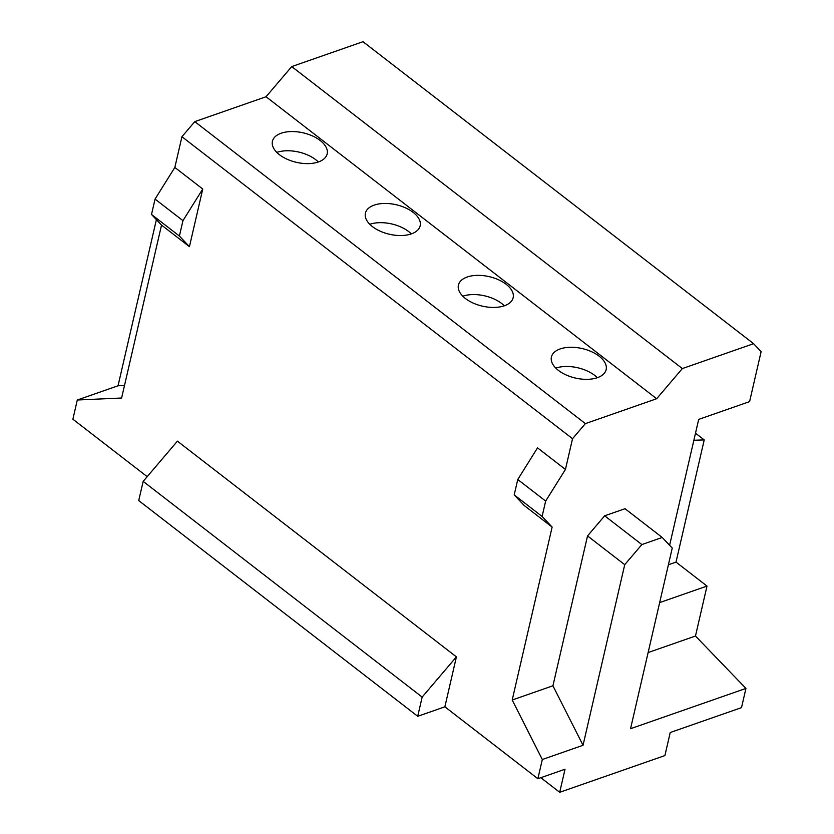 <?xml version="1.0" encoding="UTF-8"?>
<svg xmlns="http://www.w3.org/2000/svg" width="834" height="834" viewBox="0 0 834 834"><rect width="100%" height="100%" fill="white"/><g stroke="black" fill="none" stroke-linecap="round" stroke-linejoin="round"><path stroke-width="1.25" d="M648.133 652.553L695.473 636.029L745.94 688.425L741.499 707.639L670.234 732.513L664.906 755.573L559.708 792.3L540.818 777.695M174.838 167.446L202.745 189.026L189.433 246.666L161.535 225.086L151.507 214.463L155.051 199.086L174.838 167.446L181.937 136.713L572.531 438.705L565.442 469.448L545.655 501.078L542.1 516.454L552.129 527.088L512.212 700.007L542.309 759.513L537.878 778.727L444.876 706.815L456.406 656.869L177.413 441.155L143.167 481.374L138.725 500.588L417.73 716.302L444.876 706.815M147.18 476.652L72.881 419.21L77.312 399.997L121.608 398.016L161.535 225.086M552.129 527.088L524.232 505.519L514.203 494.885L517.758 479.508L537.534 447.868L565.442 469.448M555.809 368.117A28.085 15.137 -167 0 1 594.715 375.404A28.085 15.137 -167 0 1 597.332 377.698M693.867 440.269L704.219 439.914L695.504 433.18M704.219 439.914L676.009 562.106L707.003 586.073L695.473 636.029M668.399 564.764L676.009 562.106M669.608 545.311L698.683 419.398L749.589 401.623L761.119 351.667L753.602 343.691L363.009 41.7L291.733 66.584L266.046 96.744L194.781 121.628L181.937 136.713M266.046 96.744L656.65 398.735L682.337 368.576L753.602 343.691M656.65 398.735L585.374 423.62L572.531 438.705M512.212 700.007L552.932 685.788L583.039 745.294L542.309 759.513M583.039 745.294L624.729 564.681L641.857 544.571L662.217 537.461L625.02 508.709L604.66 515.808L587.532 535.928L552.932 685.788M659.663 602.596L707.003 586.073M462.807 296.206A28.085 15.137 -167 0 1 501.714 303.503A28.085 15.137 -167 0 1 504.33 305.797M369.806 224.304A28.085 15.137 -167 0 1 408.712 231.602A28.085 15.137 -167 0 1 411.329 233.895M276.805 152.403A28.085 15.137 -167 0 1 315.721 159.69A28.085 15.137 -167 0 1 318.338 161.984M124.506 385.485L118.042 385.777L77.312 399.997M745.94 688.425L630.546 728.707L672.246 548.094L662.217 537.461M682.337 368.576L291.733 66.584M559.708 792.3L565.025 769.24L537.878 778.727M156.396 219.644L118.042 385.777M604.66 515.808L641.857 544.571M587.532 535.928L624.729 564.681M514.203 494.885L542.1 516.454M545.655 501.078L517.758 479.508M202.745 189.026L182.959 220.656L179.404 236.032L189.433 246.666M151.507 214.463L179.404 236.032M182.959 220.656L155.051 199.086M558.426 370.411A28.085 15.137 13 0 0 587.157 379.334A28.085 15.137 13 0 0 606.151 369.618A28.085 15.137 13 0 0 599.146 356.191A28.085 15.137 13 0 0 570.425 347.267A28.085 15.137 13 0 0 551.42 356.983A28.085 15.137 13 0 0 558.426 370.411M465.424 298.499A28.085 15.137 13 0 0 494.155 307.433A28.085 15.137 13 0 0 513.16 297.717A28.085 15.137 13 0 0 506.155 284.29A28.085 15.137 13 0 0 477.423 275.356A28.085 15.137 13 0 0 458.419 285.082A28.085 15.137 13 0 0 465.424 298.499M372.423 226.598A28.085 15.137 13 0 0 401.154 235.532A28.085 15.137 13 0 0 420.159 225.805A28.085 15.137 13 0 0 413.153 212.378A28.085 15.137 13 0 0 384.422 203.454A28.085 15.137 13 0 0 365.417 213.17A28.085 15.137 13 0 0 372.423 226.598M279.432 154.697A28.085 15.137 13 0 0 308.153 163.62A28.085 15.137 13 0 0 327.157 153.904A28.085 15.137 13 0 0 320.152 140.477A28.085 15.137 13 0 0 291.42 131.553A28.085 15.137 13 0 0 272.426 141.269A28.085 15.137 13 0 0 279.432 154.697M194.781 121.628L585.374 423.62M456.406 656.869L422.16 697.088L143.167 481.374M417.73 716.302L422.16 697.088"/></g></svg>
